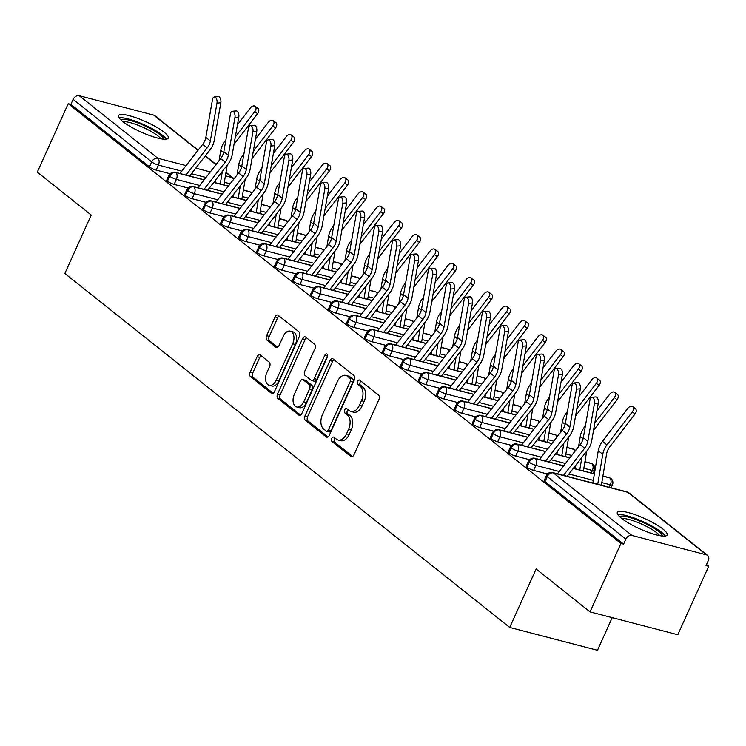 <?xml version="1.0" encoding="UTF-8"?>
<svg xmlns="http://www.w3.org/2000/svg" width="746" height="746" viewBox="0 0 746 746"><rect width="100%" height="100%" fill="white"/><g stroke="black" fill="none" stroke-linecap="round" stroke-linejoin="round"><path stroke-width="1.12" d="M331.802 438.424A2.406 1.492 -75.4 0 0 332.063 441.557L350.816 456.468A3.441 2.135 -75.4 0 0 351.329 456.729A3.441 2.135 -75.4 0 0 353.958 454.808L378.903 399.576A3.441 2.135 -75.4 0 0 378.52 395.11L359.777 380.19A2.406 1.492 -75.4 0 0 359.413 380.003A2.406 1.492 -75.4 0 0 357.567 381.355A2.406 1.492 -75.4 0 0 357.838 384.488L360.262 386.419A11.013 6.845 -75.4 0 1 361.474 400.723L359.395 405.33A11.013 6.845 -75.4 0 1 350.974 411.494A11.013 6.845 -75.4 0 1 349.315 410.654L346.89 408.724A2.406 1.492 -75.4 0 0 346.526 408.538A2.406 1.492 -75.4 0 0 344.68 409.89A2.406 1.492 -75.4 0 0 344.95 413.023L347.375 414.953A11.013 6.845 -75.4 0 1 348.587 429.258L346.508 433.864A11.013 6.845 -75.4 0 1 338.087 440.028A11.013 6.845 -75.4 0 1 336.427 439.189L334.003 437.259A2.406 1.492 -75.4 0 0 333.639 437.072A2.406 1.492 -75.4 0 0 331.802 438.424M335.131 438.154A2.406 1.492 -75.4 0 0 334.46 439.114A2.406 1.492 -75.4 0 0 334.721 442.247L352.616 456.477M360.896 381.085A2.406 1.492 -75.4 0 0 360.225 382.045A2.406 1.492 -75.4 0 0 360.495 385.178L362.92 387.109L360.262 386.419M348.018 409.619A2.406 1.492 -75.4 0 0 347.347 410.58A2.406 1.492 -75.4 0 0 347.608 413.713L350.033 415.643L347.375 414.953M164.167 132.256A27.35 5.688 -155.7 0 1 168.354 138.113A27.35 5.688 -155.7 0 1 149.629 135.539A27.35 5.688 -155.7 0 1 122.68 121.458A27.35 5.688 -155.7 0 1 118.502 115.602A27.35 5.688 -155.7 0 1 137.227 118.185A27.35 5.688 -155.7 0 1 164.167 132.256M662.98 529.11A27.35 5.688 -155.7 0 1 667.157 534.966A27.35 5.688 -155.7 0 1 648.433 532.392A27.35 5.688 -155.7 0 1 621.493 518.311A27.35 5.688 -155.7 0 1 617.306 512.455A27.35 5.688 -155.7 0 1 636.03 515.038A27.35 5.688 -155.7 0 1 662.98 529.11M260.27 355.04A3.441 2.135 -75.4 0 0 259.757 354.77A3.441 2.135 -75.4 0 0 257.128 356.7L250.124 372.198A3.441 2.135 -75.4 0 0 250.507 376.665L271.33 393.226A3.441 2.135 -75.4 0 0 271.842 393.496A3.441 2.135 -75.4 0 0 274.481 391.566L299.416 336.343A3.441 2.135 -75.4 0 0 299.034 331.867L278.211 315.306A3.441 2.135 -75.4 0 0 277.699 315.036A3.441 2.135 -75.4 0 0 275.069 316.966L266.611 335.681A3.441 2.135 -75.4 0 0 266.993 340.157L275.899 347.244A3.441 2.135 -75.4 0 0 276.421 347.505A3.441 2.135 -75.4 0 0 279.051 345.575L283.247 336.297A9.204 5.716 -75.4 0 1 290.287 331.14A9.204 5.716 -75.4 0 1 292.684 343.813L276.262 380.162A9.204 5.716 -75.4 0 1 269.231 385.318A9.204 5.716 -75.4 0 1 266.826 372.655L269.567 366.594A3.441 2.135 -75.4 0 0 269.185 362.127L260.27 355.04M706.425 554.856L627.834 492.323L553.373 472.945L631.965 535.469L706.425 554.856A5.259 3.972 128.5 0 1 707.581 555.434A5.259 3.972 128.5 0 1 708.299 560.582L706.042 565.589L708.7 566.279L677.788 634.734L590.03 611.888L620.942 543.433L623.6 544.123L625.857 539.125L547.266 476.591L545.009 481.599L623.6 544.123M590.03 611.888L536.113 568.984L509.714 627.442L64.837 273.484L91.226 215.034L37.3 172.13L68.212 103.675L620.942 543.433M305.002 415.848A3.441 2.135 -75.4 0 0 305.384 420.324L326.198 436.886A3.441 2.135 -75.4 0 0 326.72 437.147A3.441 2.135 -75.4 0 0 329.35 435.226L354.285 379.994A3.441 2.135 -75.4 0 0 353.902 375.527L333.089 358.957A3.441 2.135 -75.4 0 0 332.567 358.695A3.441 2.135 -75.4 0 0 329.937 360.626L305.002 415.848L307.66 416.538A3.441 2.135 -75.4 0 0 308.042 421.014L327.998 436.895M298.764 415.056L277.941 398.495A3.441 2.135 -75.4 0 1 277.568 394.019L302.503 338.796A3.441 2.135 -75.4 0 1 305.133 336.866A3.441 2.135 -75.4 0 1 305.655 337.127L314.56 344.223A3.441 2.135 -75.4 0 1 314.943 348.69L304.825 371.088A3.441 2.135 -75.4 0 0 305.207 375.564L311.119 380.264A3.441 2.135 -75.4 0 0 311.632 380.525A3.441 2.135 -75.4 0 0 314.262 378.595L324.799 355.282A2.406 1.492 -75.4 0 1 326.636 353.93A2.406 1.492 -75.4 0 1 327.261 357.25L301.916 413.396A3.441 2.135 -75.4 0 1 299.286 415.317A3.441 2.135 -75.4 0 1 298.764 415.056L299.864 415.345M509.714 627.442L597.471 650.279L612.205 617.66M631.965 535.469A5.259 3.972 128.5 0 0 625.857 539.125M68.212 103.675L70.87 104.365L73.127 99.367A5.259 3.972 -51.5 0 1 79.235 95.721L153.695 115.098A5.259 3.972 -51.5 0 1 154.851 115.677L198.156 150.132M706.518 564.535L708.7 566.279M70.87 104.365L149.461 166.899L151.718 161.901L73.127 99.367M181.763 171.16L158.404 165.08L156.147 170.088L169.967 173.678M156.147 170.088A5.259 1.091 -155.7 0 1 149.461 166.899M545.009 481.599A5.259 1.091 -155.7 0 1 544.198 480.471L546.454 475.463A5.259 1.091 -155.7 0 0 547.266 476.591A5.259 3.972 128.5 0 1 553.373 472.945A5.259 3.264 -75.4 0 0 552.581 472.544A5.259 5.259 0 0 0 546.454 475.463M199.742 185.465L176.382 179.385L174.126 184.383A5.259 1.091 -155.7 0 1 167.44 181.203A5.259 1.091 -155.7 0 1 166.722 180.15L168.978 175.142A5.259 1.091 -155.7 0 0 169.696 176.196A5.259 3.972 -51.5 0 1 175.804 172.55L204.068 179.907M174.126 184.383L187.945 187.983M217.711 199.769L194.361 193.68L192.095 198.688A5.259 1.091 -155.7 0 1 185.418 195.499A5.259 1.091 -155.7 0 1 184.7 194.445L186.957 189.447A5.259 1.091 -155.7 0 0 187.675 190.5A5.259 3.972 -51.5 0 1 193.783 186.854L222.047 194.212M192.095 198.688L205.915 202.287M235.689 214.065L212.33 207.985L210.074 212.983A5.259 1.091 -155.7 0 1 203.388 209.803A5.259 1.091 -155.7 0 1 202.67 208.749L204.926 203.751A5.259 1.091 -155.7 0 0 205.644 204.805A5.259 3.972 -51.5 0 1 211.752 201.15L240.016 208.507M210.074 212.983L223.893 216.582M253.668 228.369L230.309 222.289L228.052 227.288A5.259 1.091 -155.7 0 1 221.366 224.108A5.259 1.091 -155.7 0 1 220.648 223.054L222.905 218.046A5.259 1.091 -155.7 0 0 223.623 219.1A5.259 3.972 -51.5 0 1 229.731 215.454L257.995 222.812M228.052 227.288L241.863 230.887M271.637 242.664L248.278 236.585L246.021 241.592A5.259 1.091 -155.7 0 1 239.335 238.403A5.259 1.091 -155.7 0 1 238.627 237.349L240.883 232.351A5.259 1.091 -155.7 0 0 241.601 233.405A5.259 3.972 -51.5 0 1 247.7 229.759L275.973 237.116M246.021 241.592L259.841 245.182M289.616 256.969L266.257 250.889L264 255.887A5.259 1.091 -155.7 0 1 257.314 252.708A5.259 1.091 -155.7 0 1 256.596 251.654L258.853 246.646A5.259 1.091 -155.7 0 0 259.571 247.709A5.259 3.972 -51.5 0 1 265.679 244.054L293.943 251.411M264 255.887L277.82 259.487M307.594 271.274L284.235 265.194L281.979 270.192A5.259 1.091 -155.7 0 1 275.293 267.012A5.259 1.091 -155.7 0 1 274.575 265.949L276.831 260.951A5.259 1.091 -155.7 0 0 277.549 262.005A5.259 3.972 -51.5 0 1 283.657 258.358L311.921 265.716M281.979 270.192L295.789 273.791M325.564 285.569L302.205 279.489L299.948 284.496A5.259 1.091 -155.7 0 1 293.262 281.307A5.259 1.091 -155.7 0 1 292.544 280.254L294.81 275.255A5.259 1.091 -155.7 0 0 295.519 276.309A5.259 3.972 -51.5 0 1 301.626 272.654L329.891 280.011M299.948 284.496L313.768 288.087M343.542 299.873L320.183 293.793L317.927 298.792A5.259 1.091 -155.7 0 1 311.241 295.612A5.259 1.091 -155.7 0 1 310.522 294.558L312.779 289.551A5.259 1.091 -155.7 0 0 313.497 290.604A5.259 3.972 -51.5 0 1 319.605 286.958L347.869 294.316M317.927 298.792L331.746 302.391M361.512 314.178L338.162 308.089L335.896 313.096A5.259 1.091 -155.7 0 1 329.219 309.907A5.259 1.091 -155.7 0 1 328.501 308.853L330.758 303.855A5.259 1.091 -155.7 0 0 331.476 304.909A5.259 3.972 -51.5 0 1 337.574 301.263L365.848 308.62M335.896 313.096L349.715 316.696M379.49 328.473L356.131 322.393L353.874 327.391A5.259 1.091 -155.7 0 1 347.188 324.212A5.259 1.091 -155.7 0 1 346.47 323.158L348.727 318.16A5.259 1.091 -155.7 0 0 349.445 319.213A5.259 3.972 -51.5 0 1 355.553 315.558L383.817 322.915M353.874 327.391L367.694 330.991M397.469 342.778L374.11 336.698L371.853 341.696A5.259 1.091 -155.7 0 1 365.167 338.516A5.259 1.091 -155.7 0 1 364.449 337.453L366.706 332.455A5.259 1.091 -155.7 0 0 367.424 333.509A5.259 3.972 -51.5 0 1 373.532 329.863L401.796 337.22M371.853 341.696L385.663 345.295M415.438 357.073L392.079 350.993L389.822 356.001A5.259 1.091 -155.7 0 1 383.136 352.811A5.259 1.091 -155.7 0 1 382.418 351.758L384.684 346.759A5.259 1.091 -155.7 0 0 385.402 347.813A5.259 3.972 -51.5 0 1 391.501 344.158L419.774 351.525M389.822 356.001L403.642 359.591M433.417 371.377L410.058 365.298L407.801 370.296A5.259 1.091 -155.7 0 1 401.115 367.116A5.259 1.091 -155.7 0 1 400.397 366.062L402.654 361.055A5.259 1.091 -155.7 0 0 403.372 362.118A5.259 3.972 -51.5 0 1 409.479 358.462L437.743 365.82M407.801 370.296L421.621 373.895M451.395 385.682L428.036 379.602L425.78 384.6A5.259 1.091 -155.7 0 1 419.093 381.42A5.259 1.091 -155.7 0 1 418.375 380.357L420.632 375.359A5.259 1.091 -155.7 0 0 421.35 376.413A5.259 3.972 -51.5 0 1 427.458 372.767L455.722 380.124M425.78 384.6L439.59 388.2M469.365 399.977L446.005 393.897L443.749 398.905A5.259 1.091 -155.7 0 1 437.063 395.716A5.259 1.091 -155.7 0 1 436.345 394.662L438.611 389.664A5.259 1.091 -155.7 0 0 439.319 390.717A5.259 3.972 -51.5 0 1 445.427 387.062L473.691 394.42M443.749 398.905L457.568 402.495M487.343 414.282L463.984 408.202L461.727 413.2A5.259 1.091 -155.7 0 1 455.041 410.02A5.259 1.091 -155.7 0 1 454.323 408.967L456.58 403.959A5.259 1.091 -155.7 0 0 457.298 405.013A5.259 3.972 -51.5 0 1 463.406 401.367L491.67 408.724M461.727 413.2L475.547 416.8M505.312 428.577L481.963 422.497L479.697 427.505A5.259 1.091 -155.7 0 1 473.011 424.315A5.259 1.091 -155.7 0 1 472.302 423.262L474.559 418.264A5.259 1.091 -155.7 0 0 475.277 419.317A5.259 3.972 -51.5 0 1 481.375 415.671L509.649 423.029M479.697 427.505L493.516 431.095M523.291 442.882L499.932 436.802L497.675 441.8A5.259 1.091 -155.7 0 1 490.989 438.62A5.259 1.091 -155.7 0 1 490.271 437.566L492.528 432.568A5.259 1.091 -155.7 0 0 493.246 433.622A5.259 3.972 -51.5 0 1 499.354 429.966L527.618 437.324M497.675 441.8L511.495 445.399M541.27 457.186L517.91 451.106L515.654 456.104A5.259 1.091 -155.7 0 1 508.968 452.925A5.259 1.091 -155.7 0 1 508.25 451.862L510.506 446.863A5.259 1.091 -155.7 0 0 511.224 447.917A5.259 3.972 -51.5 0 1 517.332 444.271L545.596 451.628M515.654 456.104L529.464 459.704M559.239 471.481L535.88 465.401L533.623 470.409A5.259 1.091 -155.7 0 1 526.937 467.22A5.259 1.091 -155.7 0 1 526.219 466.166L528.485 461.168A5.259 1.091 -155.7 0 0 529.203 462.222A5.259 3.972 -51.5 0 1 535.302 458.566L563.575 465.933M533.623 470.409L547.443 473.999M602.889 476.162L609.762 477.953A5.259 3.972 -51.5 0 1 610.797 478.438A5.259 3.972 -51.5 0 1 610.927 478.531A5.259 5.259 0 0 1 612.438 484.807L611.105 487.772M573.254 468.451L594.375 473.943M526.937 467.22L529.203 462.222A5.259 1.091 -155.7 0 0 535.88 465.401A5.259 3.264 -75.4 0 0 535.302 458.566A5.259 3.264 -75.4 0 0 534.602 458.24L563.668 465.802M584.911 461.858L591.792 463.648A5.259 3.972 -51.5 0 1 592.828 464.133A5.259 3.972 -51.5 0 1 592.949 464.226A5.259 5.259 0 0 1 594.469 470.502L593.126 473.477M555.276 454.146L569.804 457.932M508.968 452.925L511.224 447.917A5.259 1.091 -155.7 0 0 517.91 451.106A5.259 3.264 -75.4 0 0 517.332 444.271A5.259 3.264 -75.4 0 0 516.633 443.935L545.69 451.507M566.932 447.563L573.814 449.353A5.259 3.972 -51.5 0 1 574.849 449.829A5.259 3.972 -51.5 0 1 574.97 449.922A5.259 5.259 0 0 1 575.595 450.5M537.307 439.851L551.826 443.628M490.989 438.62L493.246 433.622A5.259 1.091 -155.7 0 0 499.932 436.802A5.259 3.264 -75.4 0 0 499.354 429.966A5.259 3.264 -75.4 0 0 498.654 429.64L527.72 437.203M548.963 433.258L555.845 435.049A5.259 3.972 -51.5 0 1 556.88 435.533A5.259 3.972 -51.5 0 1 557.001 435.627A5.259 5.259 0 0 1 557.616 436.205M519.328 425.546L533.856 429.323M473.011 424.315L475.277 419.317A5.259 1.091 -155.7 0 0 481.963 422.497A5.259 3.264 -75.4 0 0 481.375 415.671A5.259 3.264 -75.4 0 0 480.676 415.335L509.742 422.898M530.984 418.963L537.866 420.753A5.259 3.972 -51.5 0 1 538.901 421.229A5.259 3.972 -51.5 0 1 539.022 421.322A5.259 5.259 0 0 1 539.638 421.9M501.349 411.242L515.878 415.028M455.041 410.02L457.298 405.013A5.259 1.091 -155.7 0 0 463.984 408.202A5.259 3.264 -75.4 0 0 463.406 401.367A5.259 3.264 -75.4 0 0 462.707 401.031L491.773 408.603M513.006 404.658L519.887 406.449A5.259 3.972 -51.5 0 1 520.922 406.934A5.259 3.972 -51.5 0 1 521.044 407.018A5.259 5.259 0 0 1 521.668 407.596M483.38 396.947L497.908 400.723M437.063 395.716L439.319 390.717A5.259 1.091 -155.7 0 0 446.005 393.897A5.259 3.264 -75.4 0 0 445.427 387.062A5.259 3.264 -75.4 0 0 444.728 386.736L473.794 394.298M495.036 390.354L501.918 392.144A5.259 3.972 -51.5 0 1 502.953 392.629A5.259 3.972 -51.5 0 1 503.074 392.722A5.259 5.259 0 0 1 503.69 393.301M465.401 382.642L479.93 386.428M419.093 381.42L421.35 376.413A5.259 1.091 -155.7 0 0 428.036 379.602A5.259 3.264 -75.4 0 0 427.458 372.767A5.259 3.264 -75.4 0 0 426.749 372.431L455.815 379.994M477.058 376.059L483.94 377.849A5.259 3.972 -51.5 0 1 484.975 378.325A5.259 3.972 -51.5 0 1 485.096 378.418A5.259 5.259 0 0 1 485.711 378.996M447.432 368.337L461.951 372.123M401.115 367.116L403.372 362.118A5.259 1.091 -155.7 0 0 410.058 365.298A5.259 3.264 -75.4 0 0 409.479 358.462A5.259 3.264 -75.4 0 0 408.78 358.127L437.846 365.699M459.088 361.754L465.961 363.544A5.259 3.972 -51.5 0 1 467.005 364.029A5.259 3.972 -51.5 0 1 467.127 364.123A5.259 5.259 0 0 1 467.742 364.701M429.454 354.042L443.982 357.819M383.136 352.811L385.402 347.813A5.259 1.091 -155.7 0 0 392.079 350.993A5.259 3.264 -75.4 0 0 391.501 344.158A5.259 3.264 -75.4 0 0 390.801 343.831L419.867 351.394M441.11 347.45L447.992 349.249A5.259 3.972 -51.5 0 1 449.027 349.725A5.259 3.972 -51.5 0 1 449.148 349.818A5.259 5.259 0 0 1 449.763 350.396M411.475 339.738L426.003 343.524M365.167 338.516L367.424 333.509A5.259 1.091 -155.7 0 0 374.11 336.698A5.259 3.264 -75.4 0 0 373.532 329.863A5.259 3.264 -75.4 0 0 372.832 329.527L401.889 337.099M423.131 333.154L430.013 334.945A5.259 3.972 -51.5 0 1 431.048 335.42A5.259 3.972 -51.5 0 1 431.169 335.514A5.259 5.259 0 0 1 431.794 336.092M393.506 325.442L408.025 329.219M347.188 324.212L349.445 319.213A5.259 1.091 -155.7 0 0 356.131 322.393A5.259 3.264 -75.4 0 0 355.553 315.558A5.259 3.264 -75.4 0 0 354.854 315.232L383.92 322.794M405.162 318.85L412.044 320.64A5.259 3.972 -51.5 0 1 413.079 321.125A5.259 3.972 -51.5 0 1 413.2 321.218A5.259 5.259 0 0 1 413.816 321.796M375.527 311.138L390.055 314.915M329.219 309.907L331.476 304.909A5.259 1.091 -155.7 0 0 338.162 308.089A5.259 3.264 -75.4 0 0 337.574 301.263A5.259 3.264 -75.4 0 0 336.875 300.927L365.941 308.49M387.183 304.555L394.065 306.345A5.259 3.972 -51.5 0 1 395.1 306.82A5.259 3.972 -51.5 0 1 395.221 306.914A5.259 5.259 0 0 1 395.837 307.492M357.548 296.833L372.077 300.619M311.241 295.612L313.497 290.604A5.259 1.091 -155.7 0 0 320.183 293.793A5.259 3.264 -75.4 0 0 319.605 286.958A5.259 3.264 -75.4 0 0 318.906 286.623L347.972 294.194M369.205 290.25L376.087 292.04A5.259 3.972 -51.5 0 1 377.122 292.525A5.259 3.972 -51.5 0 1 377.243 292.609A5.259 5.259 0 0 1 377.868 293.197M339.579 282.538L354.108 286.315M293.262 281.307L295.519 276.309A5.259 1.091 -155.7 0 0 302.205 279.489A5.259 3.264 -75.4 0 0 301.626 272.654A5.259 3.264 -75.4 0 0 300.927 272.327L329.993 279.89M351.235 275.945L358.117 277.736A5.259 3.972 -51.5 0 1 359.152 278.221A5.259 3.972 -51.5 0 1 359.274 278.314A5.259 5.259 0 0 1 359.889 278.892M321.601 268.234L336.129 272.02M275.293 267.012L277.549 262.005A5.259 1.091 -155.7 0 0 284.235 265.194A5.259 3.264 -75.4 0 0 283.657 258.358A5.259 3.264 -75.4 0 0 282.948 258.023L312.014 265.585M333.257 261.65L340.139 263.441A5.259 3.972 -51.5 0 1 341.174 263.916A5.259 3.972 -51.5 0 1 341.295 264.009A5.259 5.259 0 0 1 341.92 264.588M303.631 253.938L318.15 257.715M257.314 252.708L259.571 247.709A5.259 1.091 -155.7 0 0 266.257 250.889A5.259 3.264 -75.4 0 0 265.679 244.054A5.259 3.264 -75.4 0 0 264.979 243.718L294.045 251.29M315.288 247.346L322.16 249.136A5.259 3.972 -51.5 0 1 323.204 249.621A5.259 3.972 -51.5 0 1 323.326 249.714A5.259 5.259 0 0 1 323.941 250.292M285.653 239.634L300.181 243.41M239.335 238.403L241.601 233.405A5.259 1.091 -155.7 0 0 248.278 236.585A5.259 3.264 -75.4 0 0 247.7 229.759A5.259 3.264 -75.4 0 0 247.001 229.423L276.067 236.986M297.309 233.041L304.191 234.841A5.259 3.972 -51.5 0 1 305.226 235.316A5.259 3.972 -51.5 0 1 305.347 235.41A5.259 5.259 0 0 1 305.963 235.988M267.674 225.329L282.202 229.115M221.366 224.108L223.623 219.1A5.259 1.091 -155.7 0 0 230.309 222.289A5.259 3.264 -75.4 0 0 229.731 215.454A5.259 3.264 -75.4 0 0 229.031 215.118L258.088 222.69M279.33 218.746L286.212 220.536A5.259 3.972 -51.5 0 1 287.247 221.012A5.259 3.972 -51.5 0 1 287.369 221.105A5.259 5.259 0 0 1 287.993 221.683M249.705 211.034L264.224 214.811M203.388 209.803L205.644 204.805A5.259 1.091 -155.7 0 0 212.33 207.985A5.259 3.264 -75.4 0 0 211.752 201.15A5.259 3.264 -75.4 0 0 211.053 200.823L240.119 208.386M261.361 204.441L268.243 206.232A5.259 3.972 -51.5 0 1 269.278 206.717A5.259 3.972 -51.5 0 1 269.399 206.81A5.259 5.259 0 0 1 270.015 207.388M231.726 196.73L246.255 200.515M185.418 195.499L187.675 190.5A5.259 1.091 -155.7 0 0 194.361 193.68A5.259 3.264 -75.4 0 0 193.783 186.854A5.259 3.264 -75.4 0 0 193.074 186.519L222.14 194.081M243.382 190.146L250.264 191.936A5.259 3.972 -51.5 0 1 251.299 192.412A5.259 3.972 -51.5 0 1 251.421 192.505A5.259 5.259 0 0 1 252.036 193.083M213.748 182.425L228.276 186.211M167.44 181.203L169.696 176.196A5.259 1.091 -155.7 0 0 176.382 179.385A5.259 3.264 -75.4 0 0 175.804 172.55A5.259 3.264 -75.4 0 0 175.105 172.214L204.171 179.786M338.087 440.028L340.745 440.718A11.013 6.845 -75.4 0 0 349.165 434.554L346.508 433.864M350.033 415.643A11.013 6.845 -75.4 0 1 351.245 429.957L349.165 434.554M350.974 411.494L353.632 412.184A11.013 6.845 -75.4 0 0 362.052 406.02L359.395 405.33M362.92 387.109A11.013 6.845 -75.4 0 1 364.132 401.423L362.052 406.02M333.947 359.647A3.441 2.135 -75.4 0 0 332.595 361.316L307.66 416.538M326.198 431.048A2.406 1.492 -75.4 0 0 326.561 431.235A2.406 1.492 -75.4 0 0 328.399 429.882L350.294 381.402A2.406 1.492 -75.4 0 0 350.023 378.278L347.468 376.236A11.013 6.845 -75.4 0 0 345.808 375.397A11.013 6.845 -75.4 0 0 337.388 381.57L322.431 414.701A11.013 6.845 -75.4 0 0 323.643 429.015L326.198 431.048M328.855 431.738A2.406 1.492 -75.4 0 0 329.219 431.925A2.406 1.492 -75.4 0 0 331.065 430.573L328.399 429.882M345.808 375.397L348.466 376.087A11.013 6.845 -75.4 0 1 350.126 376.935L352.681 378.968A2.406 1.492 -75.4 0 1 352.951 382.101L331.065 430.573M300.563 415.065L280.599 399.185L277.941 398.495M306.513 337.817A3.441 2.135 -75.4 0 0 305.161 339.486L280.226 394.718A3.441 2.135 -75.4 0 0 280.599 399.185M311.632 380.525L314.29 381.215A3.441 2.135 -75.4 0 0 316.929 379.294L327.457 355.973L324.799 355.282M294.334 394.326A9.204 5.716 -75.4 0 0 296.731 406.999A9.204 5.716 -75.4 0 0 303.771 401.842L309.553 389.03A3.441 2.135 -75.4 0 0 309.18 384.563L303.268 379.854A3.441 2.135 -75.4 0 0 302.745 379.593A3.441 2.135 -75.4 0 0 300.116 381.523L294.334 394.326M296.731 406.999L299.388 407.689A9.204 5.716 -75.4 0 0 306.429 402.532L303.771 401.842M302.745 379.593L305.403 380.283A3.441 2.135 -75.4 0 1 305.925 380.553L311.837 385.253A3.441 2.135 -75.4 0 1 312.22 389.72L306.429 402.532M269.231 385.318L271.889 386.018A9.204 5.716 -75.4 0 0 278.929 380.861L276.262 380.162M290.287 331.14L292.945 331.839A9.204 5.716 -75.4 0 1 295.341 344.503L278.929 380.861M279.069 315.987A3.441 2.135 -75.4 0 0 277.726 317.656L269.278 336.371A3.441 2.135 -75.4 0 0 269.651 340.847L277.708 347.254M261.137 355.721A3.441 2.135 -75.4 0 0 259.785 357.39L252.791 372.888A3.441 2.135 -75.4 0 0 253.164 377.355L273.129 393.235M632.664 406.635L635.424 408.696A4.383 2.872 126.8 0 1 635.042 414.002L632.282 411.932A4.383 2.872 -53.2 0 0 632.664 406.635A4.383 2.872 -53.2 0 0 627.787 408.36L602.46 441.324A17.531 13.251 128.5 0 0 598.255 450.733L592.856 483.026M601.369 485.245L606.601 453.922A12.971 9.801 -51.5 0 1 609.715 446.966L635.042 414.002M632.282 411.932L606.955 444.896A17.531 13.251 128.5 0 0 602.749 454.305L597.732 484.294M594.459 403.437A4.383 2.331 -95.1 0 0 591.82 397.282A4.383 2.331 -95.1 0 0 589.965 399.856L583.325 437.688L587.82 441.268L594.459 403.437L598.311 403.092L591.671 440.923A17.531 13.251 -51.5 0 1 587.391 450.304L567.119 476.33M591.82 397.282L595.672 396.937A4.383 2.331 84.9 0 1 598.311 403.092M563.482 475.379L584.659 448.215A12.971 9.801 128.5 0 0 587.82 441.268M557.43 473.803L580.164 444.635A12.971 9.801 128.5 0 0 583.325 437.688M614.685 392.34L617.446 394.401A4.383 2.872 126.8 0 1 617.063 399.697L614.312 397.637A4.383 2.872 -53.2 0 0 614.685 392.34A4.383 2.872 -53.2 0 0 609.818 394.056L596.959 410.794M583.391 470.94L586.692 451.199M593.527 430.339L617.063 399.697M614.312 397.637L594.814 423.01M585.414 425.817L584.491 427.02A17.531 13.251 128.5 0 0 580.285 436.429L578.57 446.686M575.39 465.709L574.886 468.721M581.871 457.391L579.763 469.989M596.716 378.035L599.467 380.096A4.383 2.872 126.8 0 1 599.094 385.393L596.334 383.332A4.383 2.872 -53.2 0 0 596.716 378.035A4.383 2.872 -53.2 0 0 591.839 379.761L578.98 396.499M565.421 456.636L568.713 436.904M575.548 416.035L599.094 385.393M596.334 383.332L576.835 408.705M567.436 411.522L566.512 412.725A17.531 13.251 128.5 0 0 562.307 422.133L560.591 432.382M557.411 451.414L556.908 454.426M563.892 443.096L561.785 455.694M578.737 363.731L581.498 365.801A4.383 2.872 126.8 0 1 581.115 371.098L578.355 369.028A4.383 2.872 -53.2 0 0 578.737 363.731A4.383 2.872 -53.2 0 0 573.861 365.456L561.001 382.194M547.443 442.341L550.744 422.6M557.579 401.74L581.115 371.098M578.355 369.028L558.866 394.41M549.466 397.217L548.543 398.42A17.531 13.251 128.5 0 0 544.328 407.829L542.622 418.077M539.433 437.109L538.929 440.121M545.923 428.791L543.815 441.39M560.759 349.436L563.519 351.497A4.383 2.872 126.8 0 1 563.146 356.793L560.386 354.732A4.383 2.872 -53.2 0 0 560.759 349.436A4.383 2.872 -53.2 0 0 555.891 351.152L543.032 367.89M529.464 428.036L532.765 408.304M539.6 387.435L563.146 356.793M560.386 354.732L540.887 380.106M531.488 382.922L530.565 384.125A17.531 13.251 128.5 0 0 526.359 393.524L524.643 403.782M521.463 422.805L520.96 425.817M527.944 414.487L525.837 427.094M576.49 389.132A4.383 2.331 -95.1 0 0 573.851 382.978A4.383 2.331 -95.1 0 0 571.995 385.561L565.356 423.392L569.851 426.964L576.49 389.132L580.332 388.787L573.693 426.619A17.531 13.251 -51.5 0 1 569.412 436.009L549.14 462.026M573.851 382.978L577.693 382.633A4.383 2.331 84.9 0 1 580.332 388.787M545.513 461.075L566.68 433.911A12.971 9.801 128.5 0 0 569.851 426.964M539.461 459.499L562.186 430.339A12.971 9.801 128.5 0 0 565.356 423.392M558.512 374.828A4.383 2.331 -95.1 0 0 555.873 368.683A4.383 2.331 -95.1 0 0 554.017 371.256L547.377 409.088L551.872 412.659L558.512 374.828L562.363 374.492L555.723 412.314A17.531 13.251 -51.5 0 1 551.443 421.704L531.171 447.721M555.873 368.683L559.724 368.337A4.383 2.331 84.9 0 1 562.363 374.492M527.534 446.779L548.711 419.606A12.971 9.801 128.5 0 0 551.872 412.659M521.482 445.203L544.216 416.035A12.971 9.801 128.5 0 0 547.377 409.088M540.542 360.532A4.383 2.331 -95.1 0 0 537.903 354.378A4.383 2.331 -95.1 0 0 536.048 356.952L529.408 394.783L533.903 398.364L540.542 360.532L544.384 360.187L537.745 398.019A17.531 13.251 -51.5 0 1 533.465 407.409L513.192 433.417M537.903 354.378L541.745 354.033A4.383 2.331 84.9 0 1 544.384 360.187M509.565 432.475L530.732 405.311A12.971 9.801 128.5 0 0 533.903 398.364M503.513 430.899L526.238 401.73A12.971 9.801 128.5 0 0 529.408 394.783M522.564 346.228A4.383 2.331 -95.1 0 0 519.925 340.073A4.383 2.331 -95.1 0 0 518.069 342.656L511.43 380.488L515.924 384.059L522.564 346.228L526.406 345.883L519.766 383.714A17.531 13.251 -51.5 0 1 515.486 393.105L495.213 419.121M519.925 340.073L523.767 339.728A4.383 2.331 84.9 0 1 526.406 345.883M491.586 418.17L512.754 391.007A12.971 9.801 128.5 0 0 515.924 384.059M485.534 416.604L508.259 387.435A12.971 9.801 128.5 0 0 511.43 380.488M619.59 516.67A23.667 4.924 -155.7 0 1 636.59 519.748A23.667 4.924 -155.7 0 1 658.774 531.516A23.667 4.924 -155.7 0 1 662.485 536.038M659.66 535.637A21.914 4.56 24.3 0 0 656.741 532.728A21.914 4.56 24.3 0 0 638.334 522.676A21.914 4.56 24.3 0 0 621.763 518.535M665.19 536.029A27.173 5.651 24.3 0 0 661.432 532.206A27.173 5.651 24.3 0 0 638.296 519.608A27.173 5.651 24.3 0 0 617.819 514.637M120.787 119.817A23.667 4.924 -155.7 0 1 137.786 122.894A23.667 4.924 -155.7 0 1 159.961 134.662A23.667 4.924 -155.7 0 1 163.682 139.185M160.847 138.784A21.914 4.56 24.3 0 0 157.928 135.875A21.914 4.56 24.3 0 0 139.521 125.822A21.914 4.56 24.3 0 0 122.959 121.682M166.377 139.176A27.173 5.651 24.3 0 0 162.628 135.352A27.173 5.651 24.3 0 0 139.483 122.754A27.173 5.651 24.3 0 0 119.015 117.784M542.79 335.131L545.55 337.192A4.383 2.872 126.8 0 1 545.167 342.489L542.407 340.428A4.383 2.872 -53.2 0 0 542.79 335.131A4.383 2.872 -53.2 0 0 537.913 336.856L525.053 353.595M511.495 413.732L514.796 394M521.622 373.131L545.167 342.489M542.407 340.428L522.909 365.81M513.509 368.617L512.586 369.82A17.531 13.251 128.5 0 0 508.38 379.229L506.665 389.477M503.485 408.51L502.981 411.522M509.966 400.192L507.858 412.79M504.585 331.933A4.383 2.331 -95.1 0 0 501.946 325.778A4.383 2.331 -95.1 0 0 500.09 328.352L493.451 366.183L497.946 369.755L504.585 331.933L508.436 331.588L501.797 369.419A17.531 13.251 -51.5 0 1 497.517 378.8L477.244 404.817M501.946 325.778L505.797 325.433A4.383 2.331 84.9 0 1 508.436 331.588M473.607 403.875L494.785 376.711A12.971 9.801 128.5 0 0 497.946 369.755M467.555 402.299L490.29 373.131A12.971 9.801 128.5 0 0 493.451 366.183M524.811 320.827L527.571 322.897A4.383 2.872 126.8 0 1 527.189 328.193L524.438 326.123A4.383 2.872 -53.2 0 0 524.811 320.827A4.383 2.872 -53.2 0 0 519.943 322.552L507.084 339.29M493.516 399.436L496.817 379.695M503.653 358.835L527.189 328.193M524.438 326.123L504.939 351.506M495.54 354.313L494.617 355.516A17.531 13.251 128.5 0 0 490.411 364.925L488.695 375.182M485.515 394.205L485.012 397.217M491.996 385.887L489.889 398.485M486.616 317.628A4.383 2.331 -95.1 0 0 483.977 311.474A4.383 2.331 -95.1 0 0 482.121 314.057L475.482 351.879L479.976 355.46L486.616 317.628L490.458 317.283L483.818 355.115A17.531 13.251 -51.5 0 1 479.538 364.505L459.266 390.522M483.977 311.474L487.819 311.129A4.383 2.331 84.9 0 1 490.458 317.283M455.638 389.571L476.806 362.407A12.971 9.801 128.5 0 0 479.976 355.46M449.586 387.995L472.311 358.826A12.971 9.801 128.5 0 0 475.482 351.879M506.842 306.531L509.593 308.592A4.383 2.872 126.8 0 1 509.22 313.889L506.459 311.828A4.383 2.872 -53.2 0 0 506.842 306.531A4.383 2.872 -53.2 0 0 501.965 308.247L489.106 324.986M475.538 385.132L478.839 365.4M485.674 344.531L509.22 313.889M506.459 311.828L486.961 337.201M477.561 340.017L476.638 341.22A17.531 13.251 128.5 0 0 472.432 350.629L470.717 360.877M467.537 379.91L467.033 382.922M474.018 371.583L471.91 384.19M468.637 303.324A4.383 2.331 -95.1 0 0 465.998 297.178A4.383 2.331 -95.1 0 0 464.143 299.752L457.503 337.584L461.998 341.155L468.637 303.324L472.479 302.979L465.84 340.81A17.531 13.251 -51.5 0 1 461.56 350.2L441.287 376.217M465.998 297.178L469.849 296.833A4.383 2.331 84.9 0 1 472.479 302.979M437.66 375.275L458.827 348.102A12.971 9.801 128.5 0 0 461.998 341.155M431.608 373.699L454.333 344.531A12.971 9.801 128.5 0 0 457.503 337.584M488.863 292.227L491.623 294.288A4.383 2.872 126.8 0 1 491.241 299.594L488.481 297.523A4.383 2.872 -53.2 0 0 488.863 292.227A4.383 2.872 -53.2 0 0 483.986 293.952L471.127 310.69M457.568 370.827L460.869 351.096M467.705 330.236L491.241 299.594M488.481 297.523L468.982 322.906M459.583 325.713L458.659 326.916A17.531 13.251 128.5 0 0 454.454 336.325L452.738 346.573M449.558 365.605L449.055 368.617M456.039 357.287L453.941 369.885M450.659 289.028A4.383 2.331 -95.1 0 0 448.029 282.874A4.383 2.331 -95.1 0 0 446.173 285.448L439.525 323.279L444.019 326.86L450.659 289.028L454.51 288.683L447.87 326.515A17.531 13.251 -51.5 0 1 443.59 335.896L423.318 361.913M448.029 282.874L451.871 282.529A4.383 2.331 84.9 0 1 454.51 288.683M419.69 360.971L440.858 333.807A12.971 9.801 128.5 0 0 444.019 326.86M413.638 359.395L436.363 330.226A12.971 9.801 128.5 0 0 439.525 323.279M470.885 277.932L473.645 279.992A4.383 2.872 126.8 0 1 473.262 285.289L470.512 283.228A4.383 2.872 -53.2 0 0 470.885 277.932A4.383 2.872 -53.2 0 0 466.017 279.647L453.158 296.386M439.59 356.532L442.891 336.791M449.726 315.931L473.262 285.289M470.512 283.228L451.013 308.602M441.613 311.418L440.69 312.611A17.531 13.251 128.5 0 0 436.485 322.02L434.769 332.278M431.589 351.301L431.085 354.313M438.07 342.983L435.962 355.581M432.689 274.724A4.383 2.331 -95.1 0 0 430.05 268.569A4.383 2.331 -95.1 0 0 428.195 271.152L421.555 308.984L426.05 312.555L432.689 274.724L436.531 274.379L429.892 312.21A17.531 13.251 -51.5 0 1 425.612 321.601L405.339 347.617M430.05 268.569L433.892 268.224A4.383 2.331 84.9 0 1 436.531 274.379M401.712 346.666L422.879 319.502A12.971 9.801 128.5 0 0 426.05 312.555M395.66 345.09L418.385 315.931A12.971 9.801 128.5 0 0 421.555 308.984M452.915 263.627L455.666 265.688A4.383 2.872 126.8 0 1 455.293 270.985L452.533 268.924A4.383 2.872 -53.2 0 0 452.915 263.627A4.383 2.872 -53.2 0 0 448.038 265.352L435.179 282.091M421.621 342.228L424.912 322.496M431.748 301.626L455.293 270.985M452.533 268.924L433.034 294.306M423.635 297.113L422.712 298.316A17.531 13.251 128.5 0 0 418.506 307.725L416.79 317.973M413.61 337.005L413.107 340.017M420.091 328.688L417.984 341.286M414.711 260.419A4.383 2.331 -95.1 0 0 412.072 254.274A4.383 2.331 -95.1 0 0 410.216 256.848L403.577 294.679L408.071 298.251L414.711 260.419L418.562 260.084L411.923 297.906A17.531 13.251 -51.5 0 1 407.642 307.296L387.37 333.313M412.072 254.274L415.923 253.929A4.383 2.331 84.9 0 1 418.562 260.084M383.733 332.371L404.91 305.198A12.971 9.801 128.5 0 0 408.071 298.251M377.681 330.795L400.415 301.626A12.971 9.801 128.5 0 0 403.577 294.679M434.937 249.323L437.697 251.393A4.383 2.872 126.8 0 1 437.315 256.689L434.554 254.619A4.383 2.872 -53.2 0 0 434.937 249.323A4.383 2.872 -53.2 0 0 430.069 251.048L417.21 267.786M403.642 327.932L406.943 308.191M413.778 287.331L437.315 256.689M434.554 254.619L415.065 280.002M405.665 282.809L404.742 284.012A17.531 13.251 128.5 0 0 400.527 293.42L398.821 303.669M395.632 322.701L395.128 325.713M402.122 314.383L400.015 326.981M396.741 246.124A4.383 2.331 -95.1 0 0 394.102 239.97A4.383 2.331 -95.1 0 0 392.247 242.543L385.607 280.375L390.102 283.956L396.741 246.124L400.583 245.779L393.944 283.611A17.531 13.251 -51.5 0 1 389.664 293.001L369.391 319.008M394.102 239.97L397.944 239.625A4.383 2.331 84.9 0 1 400.583 245.779M365.764 318.066L386.932 290.903A12.971 9.801 128.5 0 0 390.102 283.956M359.712 316.49L382.437 287.322A12.971 9.801 128.5 0 0 385.607 280.375M416.958 235.027L419.718 237.088A4.383 2.872 126.8 0 1 419.345 242.385L416.585 240.324A4.383 2.872 -53.2 0 0 416.958 235.027A4.383 2.872 -53.2 0 0 412.09 236.743L399.231 253.481M385.663 313.628L388.964 293.896M395.8 273.027L419.345 242.385M416.585 240.324L397.086 265.697M387.687 268.513L386.764 269.716A17.531 13.251 128.5 0 0 382.558 279.116L380.842 289.373M377.663 308.396L377.159 311.408M384.143 300.079L382.036 312.686M378.763 231.82A4.383 2.331 -95.1 0 0 376.124 225.665A4.383 2.331 -95.1 0 0 374.268 228.248L367.629 266.08L372.123 269.651L378.763 231.82L382.605 231.474L375.965 269.306A17.531 13.251 -51.5 0 1 371.685 278.696L351.413 304.713M376.124 225.665L379.966 225.32A4.383 2.331 84.9 0 1 382.605 231.474M347.785 303.762L368.953 276.598A12.971 9.801 128.5 0 0 372.123 269.651M341.733 302.195L364.458 273.027A12.971 9.801 128.5 0 0 367.629 266.08M398.989 220.723L401.749 222.784A4.383 2.872 126.8 0 1 401.367 228.08L398.606 226.019A4.383 2.872 -53.2 0 0 398.989 220.723A4.383 2.872 -53.2 0 0 394.112 222.448L381.253 239.186M367.694 299.323L370.995 279.591M377.821 258.722L401.367 228.08M398.606 226.019L379.108 251.402M369.708 254.209L368.785 255.412A17.531 13.251 128.5 0 0 364.58 264.821L362.864 275.069M359.684 294.101L359.18 297.113M366.165 285.783L364.057 298.381M360.784 217.524A4.383 2.331 -95.1 0 0 358.145 211.37A4.383 2.331 -95.1 0 0 356.29 213.943L349.65 251.775L354.145 255.356L360.784 217.524L364.635 217.179L357.996 255.011A17.531 13.251 -51.5 0 1 353.716 264.392L333.443 290.408M358.145 211.37L361.996 211.025A4.383 2.331 84.9 0 1 364.635 217.179M329.807 289.467L350.984 262.303A12.971 9.801 128.5 0 0 354.145 255.356M323.755 287.891L346.489 258.722A12.971 9.801 128.5 0 0 349.65 251.775M381.01 206.418L383.77 208.488A4.383 2.872 126.8 0 1 383.388 213.785L380.637 211.724A4.383 2.872 -53.2 0 0 381.01 206.418A4.383 2.872 -53.2 0 0 376.143 208.143L363.283 224.882M349.715 285.028L353.017 265.287M359.852 244.427L383.388 213.785M380.637 211.724L361.139 237.097M351.739 239.904L350.816 241.107A17.531 13.251 128.5 0 0 346.61 250.516L344.894 260.774M341.715 279.797L341.211 282.809M348.195 271.479L346.088 284.077M342.815 203.22A4.383 2.331 -95.1 0 0 340.176 197.065A4.383 2.331 -95.1 0 0 338.32 199.648L331.681 237.47L336.176 241.051L342.815 203.22L346.657 202.875L340.017 240.706A17.531 13.251 -51.5 0 1 335.737 250.096L315.465 276.113M340.176 197.065L344.018 196.72A4.383 2.331 84.9 0 1 346.657 202.875M311.837 275.162L333.005 247.998A12.971 9.801 128.5 0 0 336.176 241.051M305.785 273.586L328.51 244.427A12.971 9.801 128.5 0 0 331.681 237.47M363.041 192.123L365.792 194.184A4.383 2.872 126.8 0 1 365.419 199.48L362.659 197.42A4.383 2.872 -53.2 0 0 363.041 192.123A4.383 2.872 -53.2 0 0 358.164 193.839L345.305 210.577M331.737 270.723L335.038 250.992M341.873 230.122L365.419 199.48M362.659 197.42L343.16 222.793M333.76 225.609L332.837 226.812A17.531 13.251 128.5 0 0 328.632 236.221L326.916 246.469M323.736 265.501L323.232 268.513M330.217 257.174L328.109 269.782M324.836 188.915A4.383 2.331 -95.1 0 0 322.197 182.77A4.383 2.331 -95.1 0 0 320.342 185.344L313.702 223.175L318.197 226.747L324.836 188.915L328.678 188.57L322.039 226.402A17.531 13.251 -51.5 0 1 317.759 235.792L297.495 261.809M322.197 182.77L326.049 182.425A4.383 2.331 84.9 0 1 328.678 188.57M293.859 260.867L315.026 233.694A12.971 9.801 128.5 0 0 318.197 226.747M287.807 259.291L310.541 230.122A12.971 9.801 128.5 0 0 313.702 223.175M345.062 177.818L347.822 179.889A4.383 2.872 126.8 0 1 347.44 185.185L344.68 183.115A4.383 2.872 -53.2 0 0 345.062 177.818A4.383 2.872 -53.2 0 0 340.185 179.544L327.326 196.282M313.768 256.419L317.069 236.687M323.904 215.827L347.44 185.185M344.68 183.115L325.191 208.498M315.791 211.304L314.859 212.507A17.531 13.251 128.5 0 0 310.653 221.916L308.937 232.165M305.757 251.197L305.254 254.209M312.238 242.879L310.14 255.477M306.858 174.62A4.383 2.331 -95.1 0 0 304.228 168.465A4.383 2.331 -95.1 0 0 302.372 171.039L295.733 208.871L300.218 212.451L306.858 174.62L310.709 174.275L304.07 212.106A17.531 13.251 -51.5 0 1 299.789 221.487L279.517 247.504M304.228 168.465L308.07 168.12A4.383 2.331 84.9 0 1 310.709 174.275M275.889 246.562L297.057 219.399A12.971 9.801 128.5 0 0 300.218 212.451M269.838 244.986L292.563 215.818A12.971 9.801 128.5 0 0 295.733 208.871M327.084 163.523L329.844 165.584A4.383 2.872 126.8 0 1 329.462 170.881L326.711 168.82A4.383 2.872 -53.2 0 0 327.084 163.523A4.383 2.872 -53.2 0 0 322.216 165.239L309.357 181.977M295.789 242.124L299.09 222.392M305.925 201.523L329.462 170.881M326.711 168.82L307.212 194.193M297.813 197.009L296.889 198.203A17.531 13.251 128.5 0 0 292.684 207.612L290.968 217.869M287.788 236.892L287.285 239.904M294.269 228.574L292.162 241.172M288.889 160.315A4.383 2.331 -95.1 0 0 286.25 154.161A4.383 2.331 -95.1 0 0 284.394 156.744L277.754 194.575L282.249 198.147L288.889 160.315L292.73 159.97L286.091 197.802A17.531 13.251 -51.5 0 1 281.811 207.192L261.538 233.209M286.25 154.161L290.091 153.816A4.383 2.331 84.9 0 1 292.73 159.97M257.911 232.258L279.079 205.094A12.971 9.801 128.5 0 0 282.249 198.147M251.859 230.682L274.584 201.523A12.971 9.801 128.5 0 0 277.754 194.575M309.114 149.219L311.865 151.279A4.383 2.872 126.8 0 1 311.492 156.576L308.732 154.515A4.383 2.872 -53.2 0 0 309.114 149.219A4.383 2.872 -53.2 0 0 304.237 150.944L291.378 167.682M277.82 227.819L281.111 208.087M287.947 187.218L311.492 156.576M308.732 154.515L289.234 179.898M279.834 182.705L278.911 183.908A17.531 13.251 128.5 0 0 274.705 193.317L272.989 203.565M269.81 222.597L269.306 225.609M276.29 214.279L274.183 226.877M270.91 146.02A4.383 2.331 -95.1 0 0 268.271 139.866A4.383 2.331 -95.1 0 0 266.415 142.439L259.776 180.271L264.27 183.842L270.91 146.02L274.761 145.675L268.122 183.497A17.531 13.251 -51.5 0 1 263.842 192.888L243.569 218.904M268.271 139.866L272.122 139.521A4.383 2.331 84.9 0 1 274.761 145.675M239.932 217.963L261.109 190.79A12.971 9.801 128.5 0 0 264.27 183.842M233.88 216.387L256.615 187.218A12.971 9.801 128.5 0 0 259.776 180.271M291.136 134.914L293.896 136.984A4.383 2.872 126.8 0 1 293.514 142.281L290.754 140.211A4.383 2.872 -53.2 0 0 291.136 134.914A4.383 2.872 -53.2 0 0 286.268 136.639L273.409 153.378M259.841 213.524L263.142 193.783M269.977 172.923L293.514 142.281M290.754 140.211L271.264 165.593M261.865 168.4L260.941 169.603A17.531 13.251 128.5 0 0 256.727 179.012L255.02 189.27M251.831 208.293L251.327 211.304M258.321 199.975L256.214 212.573M252.941 131.716A4.383 2.331 -95.1 0 0 250.302 125.561A4.383 2.331 -95.1 0 0 248.446 128.135L241.807 165.966L246.301 169.547L252.941 131.716L256.783 131.371L250.143 169.202A17.531 13.251 -51.5 0 1 245.863 178.592L225.59 204.6M250.302 125.561L254.144 125.216A4.383 2.331 84.9 0 1 256.783 131.371M221.963 203.658L243.131 176.494A12.971 9.801 128.5 0 0 246.301 169.547M215.911 202.082L238.636 172.913A12.971 9.801 128.5 0 0 241.807 165.966M273.157 120.619L275.917 122.68A4.383 2.872 126.8 0 1 275.544 127.976L272.784 125.915A4.383 2.872 -53.2 0 0 273.157 120.619A4.383 2.872 -53.2 0 0 268.29 122.335L255.43 139.073M241.863 199.219L245.164 179.488M251.999 158.618L275.544 127.976M272.784 125.915L253.286 151.289M243.886 154.105L242.963 155.308A17.531 13.251 128.5 0 0 238.757 164.707L237.041 174.965M233.862 193.988L233.358 197M240.343 185.67L238.235 198.277M234.962 117.411A4.383 2.331 -95.1 0 0 232.323 111.257A4.383 2.331 -95.1 0 0 230.467 113.84L223.828 151.671L228.323 155.243L234.962 117.411L238.804 117.066L232.165 154.898A17.531 13.251 -51.5 0 1 227.884 164.288L207.612 190.305M232.323 111.257L236.165 110.912A4.383 2.331 84.9 0 1 238.804 117.066M203.984 189.363L225.152 162.19A12.971 9.801 128.5 0 0 228.323 155.243M197.932 187.787L220.657 158.618A12.971 9.801 128.5 0 0 223.828 151.671M255.188 106.314L257.948 108.375A4.383 2.872 126.8 0 1 257.566 113.672L254.806 111.611A4.383 2.872 -53.2 0 0 255.188 106.314A4.383 2.872 -53.2 0 0 250.311 108.039L237.452 124.778M223.893 184.915L227.194 165.183M234.02 144.323L257.566 113.672M254.806 111.611L235.307 136.994M225.907 139.8L224.984 141.003A17.531 13.251 128.5 0 0 220.779 150.412L219.063 160.66M215.883 179.693L215.38 182.705M222.364 171.375L220.256 183.973M216.983 103.116A4.383 2.331 -95.1 0 0 214.344 96.961A4.383 2.331 -95.1 0 0 212.489 99.535L205.849 137.367L210.344 140.947L216.983 103.116L220.835 102.771L214.195 140.602A17.531 13.251 -51.5 0 1 209.915 149.983L189.643 176M214.344 96.961L218.196 96.616A4.383 2.331 84.9 0 1 220.835 102.771M186.006 175.058L207.183 147.894A12.971 9.801 128.5 0 0 210.344 140.947M179.954 173.482L202.688 144.314A12.971 9.801 128.5 0 0 205.849 137.367M334.721 442.247L332.063 441.557M360.495 385.178L357.838 384.488M347.608 413.713L344.95 413.023M707.581 555.434L628.99 492.901A5.259 3.972 128.5 0 0 627.834 492.323A5.259 3.264 -75.4 0 0 627.041 491.922L552.581 472.544M79.235 95.721L157.826 158.245L186.099 165.603M195.778 168.13L210.307 171.906M225.404 175.842L232.286 177.632L225.954 172.587M215.967 164.642L205.178 156.063M197.988 150.347L153.695 115.098M151.718 161.901A5.259 3.972 -51.5 0 1 157.826 158.245A5.259 3.264 -75.4 0 1 158.404 165.08A5.259 1.091 -155.7 0 1 151.718 161.901M233.423 179.6A5.259 3.264 -75.4 0 0 232.286 177.632A5.259 3.972 -51.5 0 1 233.451 178.201L226.001 172.279M609.221 487.287L610.349 484.788L601.817 482.569M593.303 480.349L568.928 474.008M602.908 476.023L609.062 477.617A5.259 3.264 -75.4 0 1 609.762 477.953A5.259 3.264 -75.4 0 1 610.349 484.788A5.259 1.091 24.3 0 0 612.438 484.807M591.242 472.983L592.371 470.484L583.838 468.264M565.477 463.49L550.949 459.704M571.706 455.489L565.86 453.969M547.499 449.185L532.97 445.399M553.737 441.184L547.89 439.664M529.52 434.881L515.001 431.104M535.759 426.88L529.912 425.36M511.551 420.585L497.022 416.8M517.78 412.585L511.942 411.065M493.572 406.281L479.044 402.504M499.811 398.28L493.964 396.76M475.603 391.976L461.075 388.2M481.832 383.985L475.985 382.456M457.624 377.681L443.096 373.895M463.853 369.68L458.016 368.16M439.646 363.377L425.127 359.6M445.884 355.376L440.037 353.856M421.676 349.081L407.148 345.295M427.906 341.081L422.059 339.561M403.698 334.777L389.17 330.991M409.936 326.776L404.09 325.256M385.729 320.472L371.2 316.696M391.958 312.471L386.111 310.951M367.75 306.177L353.222 302.391M373.979 298.176L368.142 296.656M349.771 291.873L335.252 288.096M356.01 283.872L350.163 282.352M331.802 277.568L317.274 273.791M338.031 269.576L332.184 268.047M313.824 263.273L299.295 259.487M320.053 255.272L314.215 253.752M295.845 248.968L281.326 245.192M302.083 240.967L296.237 239.447M277.876 234.673L263.347 230.887M284.105 226.672L278.267 225.152M259.897 220.368L245.369 216.582M266.135 212.368L260.289 210.848M241.928 206.064L227.399 202.287M248.157 198.072L242.31 196.543M223.949 191.769L209.421 187.983M230.178 183.768L224.341 182.248M205.971 177.464L191.452 173.687M584.929 461.718L591.093 463.322A5.259 3.264 -75.4 0 1 591.792 463.648A5.259 3.264 -75.4 0 1 592.371 470.484A5.259 1.091 24.3 0 0 594.469 470.502M574.952 451.321A5.259 3.264 -75.4 0 0 573.814 449.353A5.259 3.264 -75.4 0 0 573.115 449.017L574.849 449.829M556.982 437.016A5.259 3.264 -75.4 0 0 555.845 435.049A5.259 3.264 -75.4 0 0 555.136 434.722L556.88 435.533M539.004 422.721A5.259 3.264 -75.4 0 0 537.866 420.753A5.259 3.264 -75.4 0 0 537.167 420.418L538.901 421.229M521.025 408.416A5.259 3.264 -75.4 0 0 519.887 406.449A5.259 3.264 -75.4 0 0 519.188 406.113L520.922 406.934M503.056 394.121A5.259 3.264 -75.4 0 0 501.918 392.144A5.259 3.264 -75.4 0 0 501.219 391.818L502.953 392.629M485.077 379.817A5.259 3.264 -75.4 0 0 483.94 377.849A5.259 3.264 -75.4 0 0 483.24 377.513L484.975 378.325M467.108 365.512A5.259 3.264 -75.4 0 0 465.961 363.544A5.259 3.264 -75.4 0 0 465.262 363.209L467.005 364.029M449.129 351.217A5.259 3.264 -75.4 0 0 447.992 349.249A5.259 3.264 -75.4 0 0 447.292 348.914L449.027 349.725M431.151 336.912A5.259 3.264 -75.4 0 0 430.013 334.945A5.259 3.264 -75.4 0 0 429.314 334.609L431.048 335.42M413.181 322.608A5.259 3.264 -75.4 0 0 412.044 320.64A5.259 3.264 -75.4 0 0 411.335 320.314L413.079 321.125M395.203 308.312A5.259 3.264 -75.4 0 0 394.065 306.345A5.259 3.264 -75.4 0 0 393.366 306.009L395.1 306.82M377.224 294.008A5.259 3.264 -75.4 0 0 376.087 292.04A5.259 3.264 -75.4 0 0 375.387 291.705L377.122 292.525M359.255 279.713A5.259 3.264 -75.4 0 0 358.117 277.736A5.259 3.264 -75.4 0 0 357.418 277.409L359.152 278.221M341.276 265.408A5.259 3.264 -75.4 0 0 340.139 263.441A5.259 3.264 -75.4 0 0 339.439 263.105L341.174 263.916M323.307 251.104A5.259 3.264 -75.4 0 0 322.16 249.136A5.259 3.264 -75.4 0 0 321.461 248.81L323.204 249.621M305.328 236.808A5.259 3.264 -75.4 0 0 304.191 234.841A5.259 3.264 -75.4 0 0 303.491 234.505L305.226 235.316M287.35 222.504A5.259 3.264 -75.4 0 0 286.212 220.536A5.259 3.264 -75.4 0 0 285.513 220.201L287.247 221.012M269.381 208.199A5.259 3.264 -75.4 0 0 268.243 206.232A5.259 3.264 -75.4 0 0 267.534 205.905L269.278 206.717M251.402 193.904A5.259 3.264 -75.4 0 0 250.264 191.936A5.259 3.264 -75.4 0 0 249.565 191.601L251.299 192.412M351.245 429.957L348.587 429.258M364.132 401.423L361.474 400.723M351.907 456.757L350.816 456.468M332.595 361.316L329.937 360.626M327.298 437.175L326.198 436.886M308.042 421.014L305.384 420.324M352.951 382.101L350.294 381.402M352.681 378.968L350.023 378.278M350.126 376.935L347.468 376.236M280.226 394.718L277.568 394.019M305.161 339.486L302.503 338.796M316.929 379.294L314.262 378.595M312.22 389.72L309.553 389.03M311.837 385.253L309.18 384.563M305.925 380.553L303.268 379.854M295.341 344.503L292.684 343.813M276.999 347.533L275.899 347.244M269.651 340.847L266.993 340.157M269.278 336.371L266.611 335.681M277.726 317.656L275.069 316.966M272.43 393.515L271.33 393.226M253.164 377.355L250.507 376.665M252.791 372.888L250.124 372.198M259.785 357.39L257.128 356.7M606.955 444.896L602.46 441.324M602.749 454.305L598.255 450.733M580.164 444.635L584.659 448.215M585.116 427.523L584.491 427.02M583.12 438.685L580.285 436.429M567.137 413.219L566.512 412.725M565.142 424.381L562.307 422.133M549.168 398.923L548.543 398.42M547.163 410.086L544.328 407.829M531.189 384.619L530.565 384.125M529.194 395.781L526.359 393.524M562.186 430.339L566.68 433.911M544.216 416.035L548.711 419.606M526.238 401.73L530.732 405.311M508.259 387.435L512.754 391.007M513.211 370.314L512.586 369.82M511.215 381.486L508.38 379.229M490.29 373.131L494.785 376.711M495.241 356.019L494.617 355.516M493.246 367.181L490.411 364.925M472.311 358.826L476.806 362.407M477.263 341.715L476.638 341.22M475.267 352.877L472.432 350.629M454.333 344.531L458.827 348.102M459.284 327.41L458.659 326.916M457.289 338.581L454.454 336.325M436.363 330.226L440.858 333.807M441.315 313.115L440.69 312.611M439.319 324.277L436.485 322.02M418.385 315.931L422.879 319.502M423.336 298.81L422.712 298.316M421.341 309.972L418.506 307.725M400.415 301.626L404.91 305.198M405.367 284.515L404.742 284.012M403.362 295.677L400.527 293.42M382.437 287.322L386.932 290.903M387.388 270.211L386.764 269.716M385.393 281.373L382.558 279.116M364.458 273.027L368.953 276.598M369.41 255.906L368.785 255.412M367.414 267.077L364.58 264.821M346.489 258.722L350.984 262.303M351.441 241.611L350.816 241.107M349.445 252.773L346.61 250.516M328.51 244.427L333.005 247.998M333.462 227.306L332.837 226.812M331.466 238.468L328.632 236.221M310.541 230.122L315.026 233.694M315.493 213.002L314.859 212.507M313.488 224.173L310.653 221.916M292.563 215.818L297.057 219.399M297.514 198.706L296.889 198.203M295.519 209.868L292.684 207.612M274.584 201.523L279.079 205.094M279.536 184.402L278.911 183.908M277.54 195.573L274.705 193.317M256.615 187.218L261.109 190.79M261.566 170.107L260.941 169.603M259.561 181.269L256.727 179.012M238.636 172.913L243.131 176.494M243.588 155.802L242.963 155.308M241.592 166.964L238.757 164.707M220.657 158.618L225.152 162.19M225.609 141.498L224.984 141.003M223.614 152.669L220.779 150.412M202.688 144.314L207.183 147.894M216.135 164.428L205.346 155.849M628.99 492.901A5.259 5.259 0 0 0 627.041 491.922M609.062 477.617L610.797 478.438M573.348 468.32L594.403 473.803M534.602 458.24C532.252 457.764 530.21 458.743 528.485 461.168M591.093 463.322L592.828 464.133M555.378 454.025L569.897 457.802M516.633 443.935C514.274 443.46 512.241 444.439 510.506 446.863M537.4 439.72L551.928 443.506M566.96 447.413L573.115 449.017M498.654 429.64C496.304 429.164 494.262 430.134 492.528 432.568M519.421 425.425L533.95 429.202M548.981 433.118L555.136 434.722M480.676 415.335C478.326 414.86 476.284 415.839 474.559 418.264M501.452 411.121L515.98 414.897M531.012 418.814L537.167 420.418M462.707 401.031C460.347 400.555 458.314 401.535 456.58 403.959M483.473 396.816L498.002 400.602M513.034 404.509L519.188 406.113M444.728 386.736C442.378 386.26 440.336 387.239 438.611 389.664M465.504 382.521L480.023 386.297M495.055 390.214L501.219 391.818M426.749 372.431C424.399 371.956 422.357 372.935 420.632 375.359M447.525 368.216L462.054 372.002M477.086 375.909L483.24 377.513M408.78 358.127C406.43 357.66 404.388 358.63 402.654 361.055M429.547 353.912L444.075 357.698M459.107 361.614L465.262 363.209M390.801 343.831C388.452 343.356 386.409 344.335 384.684 346.759M411.578 339.616L426.097 343.393M441.138 347.31L447.292 348.914M372.832 329.527C370.473 329.051 368.44 330.03 366.706 332.455M393.599 325.312L408.127 329.098M423.159 333.005L429.314 334.609M354.854 315.232C352.504 314.756 350.461 315.726 348.727 318.16M375.62 311.017L390.149 314.793M405.181 318.71L411.335 320.314M336.875 300.927C334.525 300.452 332.483 301.431 330.758 303.855M357.651 296.712L372.179 300.498M387.211 304.405L393.366 306.009M318.906 286.623C316.556 286.156 314.514 287.126 312.779 289.551M339.672 282.408L354.201 286.194M369.233 290.11L375.387 291.705M300.927 272.327C298.577 271.852 296.535 272.831 294.81 275.255M321.703 268.112L336.222 271.889M351.254 275.806L357.418 277.409M282.948 258.023C280.599 257.547 278.556 258.526 276.831 260.951M303.725 253.808L318.253 257.594M333.285 261.501L339.439 263.105M264.979 243.718C262.629 243.252 260.587 244.222 258.853 246.646M285.746 239.513L300.274 243.289M315.306 247.206L321.461 248.81M247.001 229.423C244.651 228.947 242.609 229.927 240.883 232.351M267.777 225.208L282.296 228.985M297.337 232.901L303.491 234.505M229.031 215.118C226.672 214.643 224.639 215.622 222.905 218.046M249.798 210.904L264.326 214.689M279.358 218.597L285.513 220.201M211.053 200.823C208.703 200.348 206.661 201.317 204.926 203.751M231.82 196.608L246.348 200.385M261.38 204.301L267.534 205.905M193.074 186.519C190.724 186.043 188.682 187.022 186.957 189.447M234.067 178.788A5.259 5.259 0 0 0 233.451 178.201M213.85 182.304L228.379 186.09M243.41 189.997L249.565 191.601M175.105 172.214C172.755 171.748 170.713 172.718 168.978 175.142M329.219 431.925L326.561 431.235"/></g></svg>

